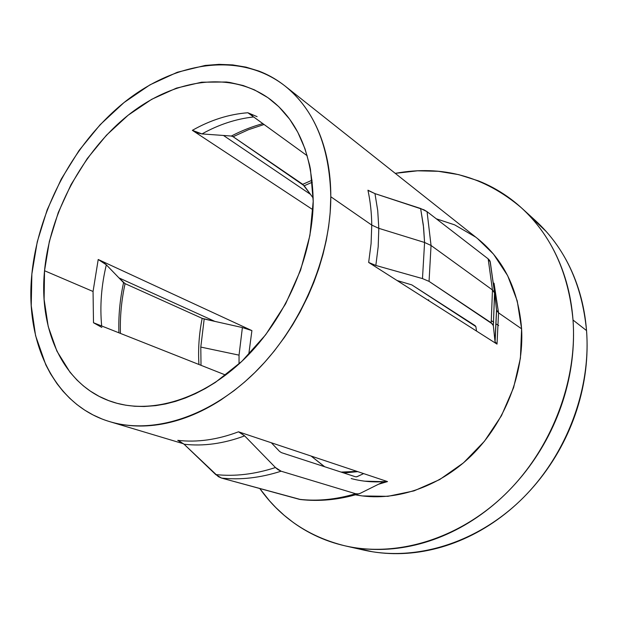 <?xml version="1.0" encoding="UTF-8"?>
<svg xmlns="http://www.w3.org/2000/svg" width="618" height="618" viewBox="0 0 618 618"><rect width="100%" height="100%" fill="white"/><g stroke="black" fill="none" stroke-linecap="round" stroke-linejoin="round"><path stroke-width="0.93" d="M44.535 270.73C50.089 212.306 82.542 151.819 128.019 115.319C173.419 79.104 230.746 69.842 270.584 99.622C298.17 121.066 312.376 154.956 313.21 201.298L310.475 169.425L309.61 165.13L305.014 148.83L297.776 132.221L289.68 119.235L278.88 106.767L267.973 97.706L254.492 89.888L243.245 85.547L229.803 82.464L226.35 82.009L201.607 82.202L176.431 88.127L151.696 99.313L128.142 115.218L106.474 135.188L87.269 158.556L71.062 184.566L58.293 212.476L49.347 241.476L44.535 270.73L44.11 299.367L48.204 326.466L56.879 351.078L70.035 372.26L76.987 380.055L83.353 385.871L90.243 391.055L99.104 396.347L108.621 400.595L117.003 403.299L125.732 405.192L134.817 406.273L144.172 406.505L155.697 405.64L165.531 403.956L175.466 401.399L185.47 397.953L195.512 393.627L205.47 388.459L215.342 382.434L241.854 361.345L265.686 334.74L285.609 303.847L300.587 270.182L309.912 235.427L313.21 201.298C312.878 256.068 285.64 318.764 244.149 359.143C202.58 399.514 151.286 414.539 112.831 402.071C63.824 386.528 38.571 330.738 44.535 270.73L93.055 291.48L44.535 270.73M98.347 325.014L93.496 322.743L93.055 291.48L98.216 259.49L102.951 262.078L106.335 264.821L118.95 277.891L106.335 264.821C101.337 285.624 99.784 306.01 101.676 325.987C99.784 306.01 101.337 285.624 106.335 264.821L98.216 259.49L251.912 330.607L248.745 354.516L251.912 330.607L98.216 259.49L93.055 291.48L93.496 322.743L101.831 327.416M491.434 320.742L493.736 322.279L491.434 320.742M496.594 324.195L498.656 325.586L496.594 324.195M192.36 130.336L312.947 209.772L192.36 130.336L201.986 133.921C218.803 124.535 236.03 118.88 253.65 116.957C236.03 118.88 218.803 124.535 201.986 133.921L197.266 132.862L192.36 130.336C210.452 120.07 228.946 114.214 247.833 112.746C228.946 114.214 210.452 120.07 192.36 130.336M307.239 155.775L247.833 112.746L307.239 155.775M368.668 190.715L374.964 193.619L423.956 209.803L427.061 211.665L488.166 258.857L489.68 260.433L490.298 262.109L488.166 258.857L492.469 289.966L431.047 245.477L492.469 289.966L488.166 258.857L427.061 211.665L431.047 245.477L424.581 242.472L431.047 245.477L427.061 211.665L420.619 208.49L423.338 225.13L424.581 242.472L378.811 228.328L371.758 225.091L330.808 196.748C330.8 257.312 300.989 327.046 255.172 372.229C209.263 417.405 152.484 434.608 109.734 421.646C53.403 404.921 24.859 341.476 31.866 274.006C38.324 208.892 74.608 141.839 125.408 101.452C176.115 61.406 240.425 51.364 284.867 85.879C314.33 109.595 329.649 146.551 330.808 196.748L371.758 225.091L378.811 228.328L378.193 246.698L375.837 265.454L368.66 262.449L371.086 243.577L371.758 225.091C371.611 212.909 370.336 201.283 367.942 190.213L374.964 193.619L377.722 210.56L378.811 228.328L424.581 242.472L423.608 227.571L420.619 208.49L374.964 193.619L377.722 210.56L378.811 228.328L378.193 246.698L375.837 265.454L422.48 278.587L429.054 281.383L491.194 322.789L493.342 325.616L495.01 341.53L496.524 310.081L498.548 312.855L497.019 344.102L368.66 262.449L371.086 243.577L371.758 225.091C371.611 212.909 370.336 201.283 367.942 190.213M285.091 86.056L477.714 238.702C503.832 259.807 518.463 289.85 521.6 328.815L520.418 358.162L513.612 387.61L501.445 415.752L484.466 441.221L463.515 462.82L439.645 479.591L414.029 490.877L387.857 496.331L362.287 495.937L355.435 494.825C393.28 502.279 437.992 488.174 471.472 455.536C504.852 422.828 524.141 373.643 521.6 328.815L498.548 312.855L497.019 344.102L495.01 341.53L496.524 310.081L494.493 291.634L496.586 310.429L498.548 312.855L521.6 328.815L517.235 300.92L507.672 275.698L493.519 254.145L477.536 238.571M383.84 481.623L387.509 481.584L378.494 484.257L387.509 481.584L363.639 473.604L387.509 481.584L383.307 481.862L360.194 493.349L358.61 493.898L355.605 493.72C336.269 499.529 317.498 501.391 299.305 499.313L300.626 499.553M357.042 476.702L355.512 476.787L281.414 452.639L279.545 451.387L271.348 442.774L363.639 473.604L357.042 476.702L355.512 476.787L281.414 452.639L279.545 451.387L271.348 442.774L238.509 431.804L363.639 473.604L356.594 476.849M177.745 440.34C197.111 442.604 217.366 439.761 238.509 431.804L244.635 435.875C223.577 443.678 203.384 446.459 184.064 444.218L215.728 474.578L221.576 478.085L299.305 499.313C317.498 501.391 336.269 499.529 355.605 493.72L281.105 471.202C260.502 477.83 240.657 480.124 221.576 478.085C240.657 480.124 260.502 477.83 281.105 471.202L275.458 467.532C254.77 474.276 234.863 476.632 215.728 474.578C234.863 476.632 254.77 474.276 275.458 467.532L244.635 435.875C223.577 443.678 203.384 446.459 184.064 444.218L177.745 440.34C197.111 442.604 217.366 439.761 238.509 431.804M354.415 547.641L363.616 550.051C413.836 561.499 474.485 544.296 520.024 500.874C565.447 457.405 591.194 390.684 586.536 330.584L573.017 320.024C577.56 381.592 551.001 450.221 504.481 494.979C457.83 539.699 395.976 557.467 345.022 545.841C308.915 536.864 280.495 517.753 259.776 488.521L269.502 500.819L275.798 507.548L284.234 515.366L293.311 522.511C302.078 528.861 311.549 534.168 321.723 538.425C331.905 542.674 342.627 545.717 353.882 547.556C365.145 549.387 376.733 549.904 388.637 549.101C400.549 548.282 412.523 546.088 424.558 542.527C436.602 538.95 448.413 534.022 460.008 527.741C471.596 521.438 482.658 513.89 493.21 505.099C503.747 496.285 513.481 486.42 522.411 475.489C531.333 464.551 539.205 452.824 546.034 440.302C552.847 427.772 558.44 414.771 562.813 401.298C567.162 387.818 570.198 374.222 571.913 360.503C573.612 346.791 573.975 333.295 573.017 320.024L586.536 330.584C585.532 317.637 583.292 305.199 579.823 293.28C576.347 281.36 571.766 270.213 566.088 259.823C560.395 249.448 553.79 240.031 546.266 231.565L528.212 214.431M475.86 326.567L411.804 284.883L397.05 280.51L411.804 284.883L475.111 325.624L475.86 326.567L476.532 331.07L497.019 344.102M492.469 289.966L494.616 293.025L493.342 325.632L494.547 292.631L492.469 289.966L491.194 322.789L492.469 289.966M239.042 355.141L239.042 363.956L239.042 355.141L200.796 347.077L239.042 355.141L242.387 327.555L239.042 355.141M201.012 365.308L200.796 347.077L204.187 318.996L242.387 327.555L214.894 321.399L118.95 277.891L123.569 282.665C119.9 299.529 118.347 316.246 118.911 332.808C118.347 316.246 119.9 299.529 123.569 282.665L125.075 283.639C121.437 300.371 119.892 316.964 120.44 333.411C119.892 316.964 121.437 300.371 125.075 283.639L202.163 318.355C199.073 333.844 197.999 349.224 198.942 364.489C197.999 349.224 199.073 333.844 202.163 318.355L204.187 318.996L200.796 347.077L201.012 365.308M351.171 478.541C361.584 481.352 372.469 482.395 383.809 481.669L364.69 481.175M323.84 466.181L311.132 456.069L324.697 466.745M428.753 300.672L428.73 299.877L427.787 300.062L428.73 299.877L428.753 300.672M251.912 330.607L242.387 327.555L251.912 330.607M223.469 135.466L201.986 133.921L223.469 135.466L310.499 194.376L304.21 185.771L312.314 182.171L304.21 185.771L233.11 136.725L231.348 136.045L223.469 135.466L231.348 136.045C241.623 130.684 252.129 126.551 262.859 123.623C252.129 126.551 241.623 130.684 231.348 136.045L233.11 136.725L248.413 129.726L264.056 124.496L248.413 129.726L233.11 136.725L302.758 184.303L312.098 180.193L302.758 184.303L310.499 194.376L223.469 135.466M313.202 198.077L310.499 194.376L313.202 198.077M257.096 116.655L247.833 112.746L252.569 115.458M343.778 472.955L357.776 471.65L343.778 472.955M493.859 283.121L498.548 312.855L494.052 283.268M490.298 262.109L494.616 293.025M431.047 245.477L429.054 281.383L431.047 245.477M424.581 242.472L422.48 278.587L424.581 242.472M354.4 547.641L372.345 551.743C383.438 553.558 394.84 554.083 406.536 553.326C418.247 552.554 430.004 550.445 441.808 547C453.62 543.539 465.192 538.765 476.54 532.67C487.888 526.559 498.711 519.236 509.016 510.7C519.313 502.148 528.823 492.561 537.529 481.947C546.227 471.318 553.898 459.916 560.541 447.741C567.169 435.551 572.6 422.905 576.833 409.796C581.044 396.679 583.971 383.438 585.601 370.066C587.216 356.694 587.525 343.538 586.536 330.584C582.04 284.411 565.006 247.756 535.451 220.603L521.963 208.312M395.25 173.357C442.117 164.805 484.149 176.269 521.36 207.764C551.364 235.311 568.583 272.731 573.017 320.024C572.036 306.76 569.804 294.037 566.304 281.839C562.797 269.664 558.17 258.27 552.422 247.679C546.66 237.096 539.962 227.501 532.33 218.896C524.697 210.305 516.339 202.82 507.254 196.454C498.17 190.097 488.583 184.913 478.494 180.896L458.695 174.639L438.239 171.294L417.521 170.807L395.25 173.357M475.551 237.034L454.663 224.859L436.308 218.811M31.866 274.006L37.265 241.754L47.177 209.826L61.244 179.112L79.073 150.46L100.178 124.674L124.017 102.557L149.958 84.851L177.273 72.267L205.153 65.446L219.019 64.357L232.669 64.905L245.972 67.123L258.795 71.039C267.185 74.23 275.064 78.548 282.434 84.017C289.811 89.486 296.486 96.053 302.472 103.716C308.459 111.387 313.573 120.046 317.822 129.687C322.063 139.351 325.292 149.826 327.517 161.113C329.726 172.414 330.823 184.295 330.808 196.748L330.151 212.94L328.629 226.675L326.219 240.611L322.944 254.57L318.811 268.513L313.836 282.364L308.065 295.968L300.109 311.912L292.693 324.767L284.62 337.111L274.098 351.202L264.743 362.202L254.917 372.476L244.658 381.994L234.083 390.646L221.028 399.869C210.715 406.544 200.294 411.951 189.757 416.107C179.228 420.248 168.838 423.091 158.579 424.636C148.32 426.173 138.424 426.443 128.876 425.447C119.336 424.442 110.328 422.264 101.854 418.919L93.032 414.925L84.72 410.136L76.926 404.551L69.695 398.255L63.044 391.287L56.98 383.654L50.522 373.751L45.832 364.906L35.581 335.674L31.24 305.64L31.866 274.006M93.496 322.743L225.701 375.087L93.496 322.743M118.95 277.891L125.075 283.639L202.163 318.355L214.894 321.399L118.95 277.891M178.594 440.626L184.064 444.218L218.332 476.632L221.576 478.085L300.642 499.553M239.328 432.113L244.635 435.875L275.458 467.532L277.984 469.672L281.105 471.202L355.605 493.72L357.961 493.983L360.194 493.349L383.307 481.862M476.532 331.07L368.66 262.449M369.402 262.889L375.837 265.454L422.48 278.587L429.054 281.383L492.724 324.172L493.342 325.632L495.01 341.53M183.631 443.809L109.734 421.646M363.616 550.051L345.624 545.98M493.342 325.616L494.547 292.631L490.066 261.167M494.454 336.138L495.18 340.309L496.586 310.429L494.555 291.773M358.61 493.898C338.741 499.823 319.274 501.692 300.217 499.506M341.082 472.082L357.034 471.403"/></g></svg>
